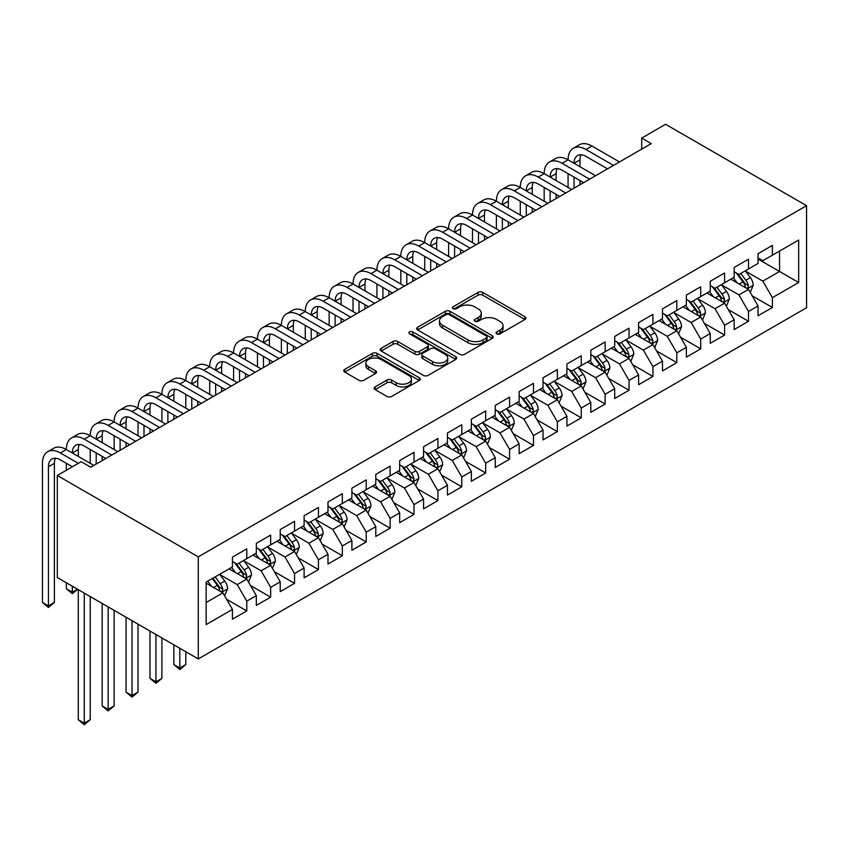 <?xml version="1.0" encoding="UTF-8"?>
<svg xmlns="http://www.w3.org/2000/svg" width="849" height="849" viewBox="0 0 849 849"><rect width="100%" height="100%" fill="white"/><g stroke="black" fill="none" stroke-linecap="round" stroke-linejoin="round"><path stroke-width="1.27" d="M496.739 333.859A2.324 1.337 0 0 0 500.029 333.859L524.947 319.468A3.322 1.91 0 0 0 525.913 318.12A3.322 1.91 0 0 0 524.947 316.762L482.731 292.396A3.322 1.91 0 0 0 478.04 292.396L453.122 306.776A2.324 1.337 0 0 0 452.443 307.731A2.324 1.337 0 0 0 453.122 308.675A2.324 1.337 0 0 0 456.412 308.675L459.627 306.818A10.613 6.123 0 0 1 474.644 306.818L478.157 308.845A10.613 6.123 0 0 1 481.266 313.175A10.613 6.123 0 0 1 478.157 317.505L474.931 319.373A2.324 1.337 0 0 0 474.251 320.317A2.324 1.337 0 0 0 474.931 321.262A2.324 1.337 0 0 0 478.22 321.262L481.447 319.404A10.613 6.123 0 0 1 496.453 319.404L499.965 321.431A10.613 6.123 0 0 1 503.075 325.772A10.613 6.123 0 0 1 499.965 330.102L496.739 331.959A2.324 1.337 0 0 0 496.06 332.914A2.324 1.337 0 0 0 496.739 333.859L496.739 331.959M375.088 386.9A3.322 1.91 0 0 0 374.122 388.258A3.322 1.91 0 0 0 375.088 389.606L386.932 396.441A3.322 1.91 0 0 0 391.622 396.441L419.3 380.469A3.322 1.91 0 0 0 420.266 379.11A3.322 1.91 0 0 0 419.3 377.763L377.083 353.386A3.322 1.91 0 0 0 372.393 353.386L344.726 369.368A3.322 1.91 0 0 0 343.749 370.716A3.322 1.91 0 0 0 344.726 372.074L359.031 380.331A3.322 1.91 0 0 0 363.712 380.331L375.555 373.496A3.322 1.91 0 0 0 376.531 372.138A3.322 1.91 0 0 0 375.555 370.79L368.466 366.694A8.872 5.126 0 0 1 365.866 363.075A8.872 5.126 0 0 1 371.342 358.342A8.872 5.126 0 0 1 381.01 359.445L408.804 375.491A8.872 5.126 0 0 1 411.404 379.11A8.872 5.126 0 0 1 405.928 383.844A8.872 5.126 0 0 1 396.26 382.74L391.622 380.065A3.322 1.91 0 0 0 386.932 380.065L375.088 386.9L375.088 389.606M57.308 475.482L198.273 556.859L198.273 658.941L57.308 577.553L57.308 475.482L81.207 461.686L90.758 467.205L651.257 143.608L641.695 138.09L641.695 149.116M641.695 138.09L665.595 124.294L806.55 205.67L198.273 556.859M459.871 354.341A3.322 1.91 0 0 0 464.552 354.341L492.229 338.358A3.322 1.91 0 0 0 493.205 337.011A3.322 1.91 0 0 0 492.229 335.652L450.012 311.286A3.322 1.91 0 0 0 445.322 311.286L417.655 327.258A3.322 1.91 0 0 0 416.679 328.616A3.322 1.91 0 0 0 417.655 329.964L459.871 354.341M410.492 334.357A2.324 1.337 0 0 1 412.847 334.686L412.847 331.927L455.764 356.707A3.322 1.91 0 0 1 456.73 358.055A3.322 1.91 0 0 1 455.764 359.414L428.087 375.385A3.322 1.91 0 0 1 423.396 375.385L381.19 351.019L381.19 348.313A3.322 1.91 0 0 0 380.214 349.661A3.322 1.91 0 0 0 381.19 351.019M381.19 348.313L393.034 341.478A3.322 1.91 0 0 1 397.725 341.478L414.843 351.359A3.322 1.91 0 0 0 419.533 351.359L427.387 346.827A3.322 1.91 0 0 0 428.363 345.469A3.322 1.91 0 0 0 427.387 344.11L409.568 333.827A2.324 1.337 0 0 1 408.889 332.872A2.324 1.337 0 0 1 410.322 331.641A2.324 1.337 0 0 1 412.847 331.927M198.273 658.941L806.55 307.752L806.55 205.67M758.051 259.062L779.552 271.468L779.552 251.06L798.665 240.023L772.388 255.199L772.388 245.403L758.051 253.681L758.051 263.466L748.489 268.984L748.489 259.2L734.162 267.467L734.162 277.262L724.6 282.781L724.6 272.985L710.263 281.263L710.263 291.058L700.712 296.577L700.712 286.782L686.374 295.059L686.374 304.855L676.823 310.373L676.823 300.578L662.485 308.856L662.485 318.651L652.923 324.159L652.923 314.374L638.597 322.641L638.597 332.437L629.035 337.955L629.035 328.16L614.697 336.437L614.697 346.233L605.146 351.751L605.146 341.956L590.808 350.234L590.808 360.029L581.257 365.548L581.257 355.752L566.92 364.03L566.92 373.825L557.358 379.333L557.358 369.548L543.031 377.816L543.031 387.611L533.469 393.129L533.469 383.334L519.132 391.612L519.132 401.407L509.58 406.926L509.58 397.13L495.243 405.408L495.243 415.203L485.681 420.722L485.681 410.927L471.354 419.204L471.354 429L461.792 434.508L461.792 424.723L447.455 432.99L447.455 442.785L437.904 448.304L437.904 438.509L423.566 446.786L423.566 456.582L414.015 462.1L414.015 452.305L399.677 460.583L399.677 470.378L390.116 475.896L390.116 466.101L375.789 474.379L375.789 484.174L366.227 489.693L366.227 479.897L351.889 488.175L351.889 497.96L342.338 503.478L342.338 493.683L328.001 501.961L328.001 511.756L318.449 517.274L318.449 507.479L304.112 515.757L304.112 525.552L294.55 531.071L294.55 521.275L280.223 529.553L280.223 539.348L270.661 544.867L270.661 535.072L256.324 543.349L256.324 553.134L246.772 558.653L246.772 548.857L232.435 557.135L232.435 566.93L206.158 582.106L206.158 624.588L232.435 609.412L222.884 592.867L206.158 583.21M798.665 240.023L798.665 282.505L772.388 297.681L762.827 281.125L745.507 271.128M752.193 295.823L772.388 307.476L772.388 297.681M772.388 307.476L758.051 315.754L758.051 305.958L748.489 311.477L738.938 294.921L721.618 284.924M728.304 309.609L748.489 321.272L748.489 311.477M748.489 321.272L734.162 329.539L734.162 319.755L724.6 325.263L715.049 308.718L697.719 298.71M704.415 323.405L724.6 335.058L724.6 325.263M724.6 335.058L710.263 343.336L710.263 333.54L700.712 339.059L691.15 322.503L673.83 312.506M680.527 337.202L700.712 348.854L700.712 339.059M700.712 348.854L686.374 357.132L686.374 347.337L676.823 352.855L667.261 336.3L649.941 326.303M656.627 350.998L676.823 362.65L676.823 352.855M676.823 362.65L662.485 370.928L662.485 361.133L652.923 366.651L643.372 350.096L626.053 340.099M632.738 364.783L652.923 376.447L652.923 366.651M652.923 376.447L638.597 384.714L638.597 374.929L629.035 380.437L619.483 363.892L602.153 353.884M608.85 378.58L629.035 390.232L629.035 380.437M629.035 390.232L614.697 398.51L614.697 388.715L605.146 394.233L595.584 377.688L578.265 367.681M584.961 392.376L605.146 404.028L605.146 394.233M605.146 404.028L590.808 412.306L590.808 402.511L581.257 408.029L571.695 391.474L554.376 381.477M561.062 406.172L581.257 417.825L581.257 408.029M581.257 417.825L566.92 426.102L566.92 416.307L557.358 421.826L547.807 405.27L530.487 395.273M537.173 419.958L557.358 431.621L557.358 421.826M557.358 431.621L543.031 439.888L543.031 430.103L533.469 435.622L523.918 419.066L506.588 409.059M513.284 433.754L533.469 445.407L533.469 435.622M533.469 445.407L519.132 453.684L519.132 443.889L509.58 449.408L500.019 432.863L482.699 422.855M489.385 447.55L509.58 459.203L509.58 449.408M509.58 459.203L495.243 467.481L495.243 457.685L485.681 463.204L476.13 446.648L458.81 436.651M465.496 461.347L485.681 472.999L485.681 463.204M485.681 472.999L471.354 481.277L471.354 471.482L461.792 477L452.241 460.445L434.921 450.448M441.607 475.132L461.792 486.795L461.792 477M461.792 486.795L447.455 495.063L447.455 485.278L437.904 490.796L428.342 474.241L411.022 464.233M417.719 488.928L437.904 500.581L437.904 490.796M437.904 500.581L423.566 508.859L423.566 499.063L414.015 504.582L404.453 488.037L387.133 478.029M393.819 502.725L414.015 514.377L414.015 504.582M414.015 514.377L399.677 522.655L399.677 512.86L390.116 518.378L380.564 501.823L363.245 491.826M369.931 516.521L390.116 528.174L390.116 518.378M390.116 528.174L375.789 536.451L375.789 526.656L366.227 532.174L356.676 515.619L339.345 505.622M346.042 530.307L366.227 541.97L366.227 532.174M366.227 541.97L351.889 550.248L351.889 540.452L342.338 545.971L332.776 529.415L315.457 519.418M322.153 544.103L342.338 555.755L342.338 545.971M342.338 555.755L328.001 564.033L328.001 554.238L318.449 559.756L308.887 543.211L291.568 533.204M298.254 557.899L318.449 569.552L318.449 559.756M318.449 569.552L304.112 577.829L304.112 568.034L294.55 573.553L284.999 556.997L267.679 547M274.365 571.695L294.55 583.348L294.55 573.553M294.55 583.348L280.223 591.626L280.223 581.83L270.661 587.349L261.11 570.793L243.78 560.796M250.476 585.481L270.661 597.144L270.661 587.349M270.661 597.144L256.324 605.422L256.324 595.627L246.772 601.145L237.211 584.59L219.891 574.593M226.587 599.277L246.772 610.93L246.772 601.145M246.772 610.93L232.435 619.208L232.435 609.412M232.435 561.412L237.211 564.171L246.772 558.653M206.158 602.525L222.884 592.867M256.324 547.616L261.11 550.375L270.661 544.867M237.211 584.59L246.772 579.071L229.092 568.862M256.324 595.627L246.772 579.071M280.223 533.83L284.999 536.589L294.55 531.071M261.11 570.793L270.661 565.275L252.981 555.066M280.223 581.83L270.661 565.275M304.112 520.034L308.887 522.793L318.449 517.274M284.999 556.997L294.55 551.479L276.87 541.28M304.112 568.034L294.55 551.479M328.001 506.237L332.776 508.997L342.338 503.478M308.887 543.211L318.449 537.693L300.769 527.484M328.001 554.238L318.449 537.693M351.889 492.441L356.676 495.2L366.227 489.693M332.776 529.415L342.338 523.897L324.658 513.687M351.889 540.452L342.338 523.897M375.789 478.656L380.564 481.415L390.116 475.896M356.676 515.619L366.227 510.1L348.546 499.891M375.789 526.656L366.227 510.1M399.677 464.859L404.453 467.619L414.015 462.1M380.564 501.823L390.116 496.304L372.435 486.106M399.677 512.86L390.116 496.304M423.566 451.063L428.342 453.822L437.904 448.304M404.453 488.037L414.015 482.519L396.334 472.309M423.566 499.063L414.015 482.519M447.455 437.267L452.241 440.026L461.792 434.508M428.342 474.241L437.904 468.722L420.223 458.513M447.455 485.278L437.904 468.722M471.354 423.481L476.13 426.24L485.681 420.722M452.241 460.445L461.792 454.926L444.112 444.717M471.354 471.482L461.792 454.926M495.243 409.685L500.019 412.444L509.58 406.926M476.13 446.648L485.681 441.13L468.011 430.931M495.243 457.685L485.681 441.13M519.132 395.889L523.918 398.648L533.469 393.129M500.019 432.863L509.58 427.344L491.9 417.135M519.132 443.889L509.58 427.344M543.031 382.092L547.807 384.852L557.358 379.333M523.918 419.066L533.469 413.548L515.789 403.339M543.031 430.103L533.469 413.548M566.92 368.307L571.695 371.066L581.257 365.548M547.807 405.27L557.358 399.752L539.677 389.542M566.92 416.307L557.358 399.752M590.808 354.511L595.584 357.27L605.146 351.751M571.695 391.474L581.257 385.955L563.577 375.757M590.808 402.511L581.257 385.955M614.697 340.714L619.483 343.474L629.035 337.955M595.584 377.688L605.146 372.17L587.466 361.961M614.697 388.715L605.146 372.17M638.597 326.918L643.372 329.677L652.923 324.159M619.483 363.892L629.035 358.374L611.354 348.164M638.597 374.929L629.035 358.374M662.485 313.132L667.261 315.892L676.823 310.373M643.372 350.096L652.923 344.577L635.243 334.368M662.485 361.133L652.923 344.577M686.374 299.336L691.15 302.095L700.712 296.577M667.261 336.3L676.823 330.781L659.142 320.582M686.374 347.337L676.823 330.781M710.263 285.54L715.049 288.299L724.6 282.781M691.15 322.503L700.712 316.995L683.031 306.786M710.263 333.54L700.712 316.995M734.162 271.744L738.938 274.503L748.489 268.984M715.049 308.718L724.6 303.199L706.92 292.99M734.162 319.755L724.6 303.199M758.051 257.958L762.827 260.717L772.388 255.199M738.938 294.921L748.489 289.403L730.809 279.194M758.051 305.958L748.489 289.403M762.827 281.125L779.552 271.468L798.665 282.505M497.673 334.188L499.965 332.861A10.613 6.123 0 0 0 503.075 328.531L503.075 325.772M481.266 313.175L481.266 315.934A10.613 6.123 0 0 1 478.157 320.264L475.864 321.591M524.894 319.5L482.731 295.155A3.322 1.91 0 0 0 478.04 295.155L454.056 309.004M492.229 335.652L492.229 338.358L450.012 314.045A3.322 1.91 0 0 0 445.322 314.045L417.697 329.996M486.371 337.955A2.324 1.337 0 0 0 487.05 337.011A2.324 1.337 0 0 0 486.371 336.055L449.312 314.671A2.324 1.337 0 0 0 446.033 314.671L442.626 316.635A10.613 6.123 0 0 0 439.517 320.964A10.613 6.123 0 0 0 442.626 325.294L467.958 339.918A10.613 6.123 0 0 0 482.964 339.918L486.371 337.955L486.371 340.714A2.324 1.337 0 0 0 487.05 339.77L487.05 337.011M439.517 320.964L439.517 323.724A10.613 6.123 0 0 0 442.626 328.054L442.626 325.294M486.371 340.714L482.964 342.678A10.613 6.123 0 0 1 467.958 342.678L442.626 328.054M381.233 351.04L393.034 344.238L393.034 341.478M428.363 345.469L428.363 348.228A3.322 1.91 0 0 1 427.387 349.586L419.533 354.118A3.322 1.91 0 0 1 414.843 354.118L397.725 344.238A3.322 1.91 0 0 0 393.034 344.238M412.847 334.686L455.722 359.435M432.608 361.61A8.872 5.126 0 0 0 442.276 362.725A8.872 5.126 0 0 0 447.752 357.991A8.872 5.126 0 0 0 445.152 354.373L435.357 348.716A3.322 1.91 0 0 0 430.666 348.716L422.813 353.258A3.322 1.91 0 0 0 421.847 354.606A3.322 1.91 0 0 0 422.813 355.964L432.608 361.61L432.608 364.37A8.872 5.126 0 0 0 442.276 365.484A8.872 5.126 0 0 0 447.752 360.751L447.752 357.991M421.847 354.606L421.847 357.365A3.322 1.91 0 0 0 422.813 358.724L422.813 355.964M432.608 364.37L422.813 358.724M411.404 379.11L411.404 381.87A8.872 5.126 0 0 1 405.928 386.603A8.872 5.126 0 0 1 396.26 385.499L391.622 382.825A3.322 1.91 0 0 0 386.932 382.825L375.131 389.627M365.866 363.075L365.866 365.823A8.872 5.126 0 0 0 368.466 369.453L368.466 366.694M375.513 373.518L368.466 369.453M419.247 380.49L377.083 356.145A3.322 1.91 0 0 0 372.393 356.145L344.768 372.095L344.726 369.368M750.261 292.47L753.222 285.232A8.957 5.168 -120 0 0 750.367 277.612L745.295 270.842M737.197 282.887L733.345 277.74M731.541 279.618L731.106 279.034M746.802 288.427L748.192 287.185L748.394 285.614A8.957 5.168 -120 0 0 745.825 280.234L740.753 273.463M737.855 273.877L744.127 282.25A4.563 2.632 60 0 1 744.955 283.63L748.394 285.614M736.274 272.975L742.96 281.889A8.957 5.168 60 0 1 745.518 287.27L745.709 287.79M72.367 466.791L60.364 459.861A16.895 9.753 -120 0 0 51.927 459.033A16.895 9.753 -120 0 0 48.425 466.759L48.425 605.942L42.45 602.493L42.45 463.31A25.343 14.635 60 0 1 47.703 451.71L53.667 448.261A25.343 14.635 60 0 1 66.339 449.524A25.343 14.635 60 0 1 71.592 437.925L77.567 434.476A25.343 14.635 60 0 1 90.238 435.728A25.343 14.635 60 0 1 95.481 424.129L101.456 420.679A25.343 14.635 60 0 1 114.127 421.932A25.343 14.635 60 0 1 119.369 410.332L125.344 406.883A25.343 14.635 60 0 1 138.016 408.136A25.343 14.635 60 0 1 143.269 396.536L149.233 393.087A25.343 14.635 60 0 1 161.904 394.35A25.343 14.635 60 0 1 167.157 382.74L173.132 379.301A25.343 14.635 60 0 1 185.804 380.554A25.343 14.635 60 0 1 191.046 368.954L197.021 365.505A25.343 14.635 60 0 1 209.692 366.757A25.343 14.635 60 0 1 214.935 355.158L220.91 351.709A25.343 14.635 60 0 1 233.581 352.961A25.343 14.635 60 0 1 238.834 341.362L244.799 337.913A25.343 14.635 60 0 1 257.47 339.176A25.343 14.635 60 0 1 262.723 327.565L268.698 324.127A25.343 14.635 60 0 1 281.369 325.379A25.343 14.635 60 0 1 286.612 313.78L292.587 310.331A25.343 14.635 60 0 1 305.258 311.583A25.343 14.635 60 0 1 310.501 299.984L316.475 296.534A25.343 14.635 60 0 1 329.147 297.787A25.343 14.635 60 0 1 334.4 286.187L340.375 282.738A25.343 14.635 60 0 1 353.035 284.001A25.343 14.635 60 0 1 358.289 272.391L364.263 268.942A25.343 14.635 60 0 1 376.935 270.205A25.343 14.635 60 0 1 382.177 258.605L388.152 255.156A25.343 14.635 60 0 1 400.824 256.409A25.343 14.635 60 0 1 406.077 244.809L412.041 241.36A25.343 14.635 60 0 1 424.712 242.612A25.343 14.635 60 0 1 429.965 231.013L435.94 227.564A25.343 14.635 60 0 1 448.612 228.816A25.343 14.635 60 0 1 453.854 217.217L459.829 213.768A25.343 14.635 60 0 1 472.5 215.03A25.343 14.635 60 0 1 477.743 203.431L483.718 199.982A25.343 14.635 60 0 1 496.389 201.234A25.343 14.635 60 0 1 501.642 189.635L507.606 186.186A25.343 14.635 60 0 1 520.278 187.438A25.343 14.635 60 0 1 525.531 175.839L531.506 172.389A25.343 14.635 60 0 1 544.177 173.642A25.343 14.635 60 0 1 549.42 162.042L555.395 158.593A25.343 14.635 60 0 1 568.066 159.856A25.343 14.635 60 0 1 573.308 148.257L579.283 144.808A25.343 14.635 60 0 1 591.955 146.06L619.483 161.947M573.308 148.257A25.343 14.635 60 0 1 585.98 149.509L613.509 165.396M607.534 168.845L585.98 156.407A16.895 9.753 -120 0 0 577.532 155.569A16.895 9.753 -120 0 0 574.041 163.305L580.005 159.856L580.005 166.754M581.066 154.794A16.895 9.753 -120 0 0 580.005 159.856M574.041 177.091L574.041 188.181M580.005 180.54L580.005 184.732M568.066 187.438L568.066 173.642M726.373 306.256L729.333 299.028A8.957 5.168 -120 0 0 726.479 291.409L721.395 284.627M713.309 296.683L709.456 291.525M707.652 293.414L707.206 292.82M722.913 302.223L724.303 300.971L724.494 299.41A8.957 5.168 -120 0 0 721.937 294.03L716.864 287.249M713.967 287.673L720.228 296.046A4.563 2.632 60 0 1 721.056 297.426L724.494 299.41M712.385 286.76L719.071 295.685A8.957 5.168 60 0 1 721.629 301.066L721.809 301.586M702.473 320.052L705.445 312.825A8.957 5.168 -120 0 0 702.579 305.205L697.507 298.423M689.42 310.469L685.557 305.322M683.753 307.2L683.318 306.616M699.024 316.019L700.414 314.767L700.605 313.207A8.957 5.168 -120 0 0 698.048 307.826L692.964 301.045M690.067 301.469L696.339 309.832A4.563 2.632 60 0 1 697.167 311.222L700.605 313.207M688.497 300.557L695.172 309.482A8.957 5.168 60 0 1 697.74 314.862L697.92 315.382M549.42 162.042A25.343 14.635 60 0 1 562.091 163.305L568.066 159.856L595.584 175.743M562.091 163.305L589.609 179.192M583.645 182.641L562.091 170.203A16.895 9.753 -120 0 0 553.644 169.365A16.895 9.753 -120 0 0 550.141 177.091L556.116 173.642L556.116 180.54M557.177 168.58A16.895 9.753 -120 0 0 556.116 173.642M550.141 190.887L550.141 201.977M556.116 194.336L556.116 198.528M544.177 201.234L544.177 187.438M525.531 175.839A25.343 14.635 60 0 1 538.202 177.091L544.177 173.642L571.695 189.539M538.202 177.091L565.721 192.988M559.746 196.437L538.202 183.989A16.895 9.753 -120 0 0 529.755 183.151A16.895 9.753 -120 0 0 526.253 190.887L532.227 187.438L532.227 194.336M533.289 182.376A16.895 9.753 -120 0 0 532.227 187.438M526.253 204.683L526.253 215.773M532.227 208.132L532.227 212.324M520.278 215.03L520.278 201.234M678.584 333.848L681.545 326.621A8.957 5.168 -120 0 0 678.691 318.991L673.618 312.22M665.531 324.265L661.668 319.118M659.864 320.996L659.429 320.413M675.135 329.815L676.515 328.563L676.717 327.003A8.957 5.168 -120 0 0 674.148 321.612L669.076 314.841M666.178 315.266L672.45 323.628A4.563 2.632 60 0 1 673.278 325.018L676.717 327.003M664.608 314.353L671.283 323.267A8.957 5.168 60 0 1 673.851 328.659L674.032 329.179M654.696 347.644L657.657 340.417A8.957 5.168 -120 0 0 654.802 332.787L649.729 326.016M641.632 338.061L637.779 332.914M635.975 334.793L635.54 334.209M651.236 343.601L652.626 342.359L652.828 340.799A8.957 5.168 -120 0 0 650.26 335.408L645.187 328.637M642.29 329.051L648.551 337.424A4.563 2.632 60 0 1 649.389 338.804L652.828 340.799M640.708 328.149L647.394 337.064A8.957 5.168 60 0 1 649.952 342.444L650.132 342.964M501.642 189.635A25.343 14.635 60 0 1 514.314 190.887L520.278 187.438L547.807 203.335M514.314 190.887L541.832 206.774M535.857 210.223L514.314 197.785A16.895 9.753 -120 0 0 505.866 196.947A16.895 9.753 -120 0 0 502.364 204.683L508.339 201.234L508.339 208.132M509.389 196.172A16.895 9.753 -120 0 0 508.339 201.234M502.364 218.48L502.364 229.57M508.339 221.929L508.339 226.121M496.389 228.816L496.389 215.03M477.743 203.431A25.343 14.635 60 0 1 490.414 204.683L496.389 201.234L523.907 217.121M490.414 204.683L517.943 220.57M511.968 224.019L490.414 211.581A16.895 9.753 -120 0 0 481.967 210.743A16.895 9.753 -120 0 0 478.475 218.48L484.439 215.03L484.439 221.929M485.501 209.968A16.895 9.753 -120 0 0 484.439 215.03M478.475 232.265L478.475 243.355M484.439 235.714L484.439 239.906M472.5 242.612L472.5 228.816M630.807 361.43L633.768 354.203A8.957 5.168 -120 0 0 630.913 346.583L625.83 339.802M617.743 351.857L613.891 346.7M612.087 348.589L611.641 347.994M627.347 357.397L628.738 356.145L628.929 354.585A8.957 5.168 -120 0 0 626.371 349.204L621.298 342.423M618.401 342.847L624.662 351.221A4.563 2.632 60 0 1 625.49 352.6L628.929 354.585M616.82 341.945L623.506 350.86A8.957 5.168 60 0 1 626.063 356.24L626.244 356.76M453.854 217.217A25.343 14.635 60 0 1 466.526 218.48L472.5 215.03L500.019 230.917M466.526 218.48L494.044 234.366M488.079 237.816L466.526 225.378A16.895 9.753 -120 0 0 458.078 224.539A16.895 9.753 -120 0 0 454.576 232.265L460.551 228.827L460.551 235.714M461.612 223.754A16.895 9.753 -120 0 0 460.551 228.827M454.576 246.061L454.576 257.151M460.551 249.51L460.551 253.702M448.612 256.409L448.612 242.612M606.908 375.226L609.869 367.999A8.957 5.168 -120 0 0 607.014 360.379L601.941 353.598M593.854 365.643L589.991 360.496M588.187 362.374L587.752 361.791M603.459 371.193L604.849 369.941L605.04 368.381A8.957 5.168 -120 0 0 602.482 363.001L597.399 356.219M594.502 356.644L600.774 365.006A4.563 2.632 60 0 1 601.601 366.397L605.04 368.381M592.931 355.731L599.606 364.656A8.957 5.168 60 0 1 602.174 370.037L602.355 370.557M429.965 231.013A25.343 14.635 60 0 1 442.637 232.265L448.612 228.816L476.13 244.714M442.637 232.265L470.155 248.163M464.18 251.612L442.637 239.163A16.895 9.753 -120 0 0 434.189 238.325A16.895 9.753 -120 0 0 430.687 246.061L436.662 242.612L436.662 249.51M437.723 237.55A16.895 9.753 -120 0 0 436.662 242.612M430.687 259.858L430.687 270.948M436.662 263.307L436.662 267.499M424.712 270.205L424.712 256.409M583.019 389.022L585.98 381.795A8.957 5.168 -120 0 0 583.125 374.165L578.052 367.394M569.966 379.439L566.103 374.292M564.298 376.171L563.863 375.587M579.57 384.99L580.949 383.737L581.151 382.177A8.957 5.168 -120 0 0 578.583 376.786L573.51 370.015M570.613 370.44L576.885 378.803A4.563 2.632 60 0 1 577.713 380.193L581.151 382.177M569.042 369.527L575.718 378.442A8.957 5.168 60 0 1 578.286 383.833L578.466 384.353M559.13 402.819L562.091 395.592A8.957 5.168 -120 0 0 559.236 387.961L554.153 381.19M546.066 393.236L542.214 388.089M540.41 389.967L539.964 389.383M555.671 398.775L557.061 397.534L557.252 395.974A8.957 5.168 -120 0 0 554.694 390.582L549.621 383.812M546.724 384.226L552.986 392.599A4.563 2.632 60 0 1 553.824 393.989L557.252 395.974M545.143 383.324L551.829 392.238A8.957 5.168 60 0 1 554.386 397.629L554.567 398.139M535.241 416.604L538.202 409.377A8.957 5.168 -120 0 0 535.337 401.757L530.264 394.976M522.177 407.032L518.325 401.874M516.521 403.763L516.075 403.169M531.782 412.572L533.172 411.319L533.363 409.759A8.957 5.168 -120 0 0 530.805 404.379L525.722 397.597M522.825 398.022L529.097 406.395A4.563 2.632 60 0 1 529.925 407.775L533.363 409.759M521.254 397.12L527.94 406.034A8.957 5.168 60 0 1 530.498 411.415L530.678 411.935M511.342 430.401L514.303 423.173A8.957 5.168 -120 0 0 511.448 415.554L506.375 408.772M498.289 420.817L494.426 415.67M492.622 417.549L492.187 416.965M507.893 426.368L509.273 425.116L509.474 423.555A8.957 5.168 -120 0 0 506.906 418.175L501.833 411.394M498.936 411.818L505.208 420.181A4.563 2.632 60 0 1 506.036 421.571L509.474 423.555M497.365 410.905L504.041 419.831A8.957 5.168 60 0 1 506.609 425.211L506.789 425.731M487.453 444.197L490.414 436.97A8.957 5.168 -120 0 0 487.559 429.339L482.487 422.569M474.4 434.614L470.537 429.467M468.733 431.345L468.298 430.761M483.994 440.164L485.384 438.912L485.586 437.352A8.957 5.168 -120 0 0 483.017 431.961L477.945 425.19M475.047 425.614L481.319 433.977A4.563 2.632 60 0 1 482.147 435.367L485.586 437.352M473.477 424.702L480.152 433.616A8.957 5.168 60 0 1 482.72 439.007L482.901 439.527M463.565 457.993L466.526 450.766A8.957 5.168 -120 0 0 463.671 443.136L458.587 436.365M450.501 448.41L446.648 443.263M444.844 445.141L444.398 444.558M460.105 453.95L461.495 452.708L461.686 451.148A8.957 5.168 -120 0 0 459.129 445.757L454.056 438.986M451.159 439.4L457.42 447.773A4.563 2.632 60 0 1 458.248 449.163L461.686 451.148M449.577 438.498L456.263 447.412A8.957 5.168 60 0 1 458.821 452.804L459.001 453.313M439.676 471.779L442.637 464.552A8.957 5.168 -120 0 0 439.771 456.932L434.699 450.15M426.612 462.206L422.749 457.049M420.955 458.938L420.51 458.343M436.216 467.746L437.606 466.504L437.797 464.934A8.957 5.168 -120 0 0 435.24 459.553L430.156 452.772M427.259 453.196L433.531 461.569A4.563 2.632 60 0 1 434.359 462.949L437.797 464.934M425.689 452.294L432.364 461.209A8.957 5.168 60 0 1 434.932 466.589L435.113 467.109M415.777 485.575L418.737 478.348A8.957 5.168 -120 0 0 415.883 470.728L410.81 463.947M402.723 475.992L398.86 470.845M397.056 472.723L396.621 472.14M412.327 481.542L413.707 480.29L413.909 478.73A8.957 5.168 -120 0 0 411.341 473.349L406.268 466.568M403.371 466.992L409.642 475.355A4.563 2.632 60 0 1 410.47 476.745L413.909 478.73M401.8 466.08L408.475 475.005A8.957 5.168 60 0 1 411.043 480.385L411.224 480.905M391.888 499.371L394.849 492.144A8.957 5.168 -120 0 0 391.994 484.514L386.921 477.743M378.834 489.788L374.971 484.641M373.167 486.519L372.732 485.936M388.428 495.338L389.818 494.086L390.02 492.526A8.957 5.168 -120 0 0 387.452 487.135L382.379 480.364M379.482 480.789L385.754 489.151A4.563 2.632 60 0 1 386.582 490.542L390.02 492.526M377.901 479.876L384.586 488.791A8.957 5.168 60 0 1 387.144 494.182L387.335 494.702M406.077 244.809A25.343 14.635 60 0 1 418.737 246.061L424.712 242.612L452.241 258.51M418.737 246.061L446.266 261.948M440.291 265.397L418.737 252.96A16.895 9.753 -120 0 0 410.3 252.121A16.895 9.753 -120 0 0 406.798 259.858L412.773 256.409L412.773 263.307M413.824 251.346A16.895 9.753 -120 0 0 412.773 256.409M406.798 273.654L406.798 284.744M412.773 277.103L412.773 281.295M400.824 284.001L400.824 270.205M382.177 258.605A25.343 14.635 60 0 1 394.849 259.858L400.824 256.409L428.342 272.296M394.849 259.858L422.377 275.745M416.403 279.194L394.849 266.756A16.895 9.753 -120 0 0 386.401 265.917A16.895 9.753 -120 0 0 382.91 273.654L388.874 270.205L388.874 277.103M389.935 265.143A16.895 9.753 -120 0 0 388.874 270.205M382.91 287.44L382.91 298.53M388.874 290.889L388.874 295.081M376.935 297.787L376.935 284.001M358.289 272.391A25.343 14.635 60 0 1 370.96 273.654L376.935 270.205L404.453 286.092M370.96 273.654L398.478 289.541M392.514 292.99L370.96 280.552A16.895 9.753 -120 0 0 362.512 279.714A16.895 9.753 -120 0 0 359.01 287.44L364.985 284.001L364.985 290.889M366.046 278.928A16.895 9.753 -120 0 0 364.985 284.001M359.01 301.236L359.01 312.326M364.985 304.685L364.985 308.877M353.035 311.583L353.035 297.787M334.4 286.187A25.343 14.635 60 0 1 347.071 287.44L353.035 284.001L380.564 299.888M347.071 287.44L374.589 303.337M368.615 306.786L347.071 294.338A16.895 9.753 -120 0 0 338.624 293.51A16.895 9.753 -120 0 0 335.122 301.236L341.096 297.787L341.096 304.685M342.158 292.725A16.895 9.753 -120 0 0 341.096 297.787M335.122 315.032L335.122 326.122M341.096 318.481L341.096 322.673M329.147 325.379L329.147 311.583M310.501 299.984A25.343 14.635 60 0 1 323.172 301.236L329.147 297.787L356.676 313.684M323.172 301.236L350.701 317.133M344.726 320.572L323.172 308.134A16.895 9.753 -120 0 0 314.724 307.296A16.895 9.753 -120 0 0 311.233 315.032L317.208 311.583L317.208 318.481M318.258 306.521A16.895 9.753 -120 0 0 317.208 311.583M311.233 328.828L311.233 339.918M317.208 332.277L317.208 336.469M305.258 339.176L305.258 325.379M286.612 313.78A25.343 14.635 60 0 1 299.283 315.032L305.258 311.583L332.776 327.47M299.283 315.032L326.812 330.919M320.837 334.368L299.283 321.93A16.895 9.753 -120 0 0 290.836 321.092A16.895 9.753 -120 0 0 287.333 328.828L293.308 325.379L293.308 332.277M294.37 320.317A16.895 9.753 -120 0 0 293.308 325.379M287.333 342.614L287.333 353.704M293.308 346.063L293.308 350.266M281.369 352.961L281.369 339.176M262.723 327.565A25.343 14.635 60 0 1 275.394 328.828L281.369 325.379L308.887 341.266M275.394 328.828L302.913 344.715M296.938 348.164L275.394 335.726A16.895 9.753 -120 0 0 266.947 334.888A16.895 9.753 -120 0 0 263.445 342.614L269.42 339.176L269.42 346.063M270.481 334.103A16.895 9.753 -120 0 0 269.42 339.176M263.445 356.41L263.445 367.5M269.42 359.859L269.42 364.051M257.47 366.757L257.47 352.961M238.834 341.362A25.343 14.635 60 0 1 251.506 342.614L257.47 339.176L284.999 355.062M251.506 342.614L279.024 358.511M273.049 361.961L251.506 349.512A16.895 9.753 -120 0 0 243.058 348.684A16.895 9.753 -120 0 0 239.556 356.41L245.531 352.961L245.531 359.859M246.581 347.899A16.895 9.753 -120 0 0 245.531 352.961M239.556 370.206L239.556 381.297M245.531 373.656L245.531 377.847M233.581 380.554L233.581 366.757M214.935 355.158A25.343 14.635 60 0 1 227.606 356.41L233.581 352.961L261.11 368.859M227.606 356.41L255.135 372.308M249.16 375.746L227.606 363.308A16.895 9.753 -120 0 0 219.159 362.47A16.895 9.753 -120 0 0 215.667 370.206L221.631 366.757L221.631 373.656M222.693 361.695A16.895 9.753 -120 0 0 221.631 366.757M215.667 384.003L215.667 395.093M221.631 387.452L221.631 391.644M209.692 394.35L209.692 380.554M367.999 513.167L370.96 505.94A8.957 5.168 -120 0 0 368.105 498.31L363.022 491.539M354.935 503.584L351.083 498.437M349.279 500.316L348.833 499.732M364.539 509.124L365.93 507.882L366.121 506.322A8.957 5.168 -120 0 0 363.563 500.931L358.49 494.16M355.593 494.585L361.854 502.948A4.563 2.632 60 0 1 362.682 504.338L366.121 506.322M354.012 493.672L360.698 502.587A8.957 5.168 60 0 1 363.255 507.978L363.436 508.487M191.046 368.954A25.343 14.635 60 0 1 203.718 370.206L209.692 366.757L237.211 382.644M203.718 370.206L231.236 386.093M225.272 389.542L203.718 377.105A16.895 9.753 -120 0 0 195.27 376.266A16.895 9.753 -120 0 0 191.768 384.003L197.743 380.554L197.743 387.452M198.804 375.491A16.895 9.753 -120 0 0 197.743 380.554M191.768 397.799L191.768 408.878M197.743 401.237L197.743 405.44M185.804 408.136L185.804 394.35M344.1 526.964L347.071 519.726A8.957 5.168 -120 0 0 344.206 512.106L339.133 505.335M331.046 517.381L327.183 512.223M325.379 514.112L324.944 513.518M340.651 522.92L342.041 521.679L342.232 520.108A8.957 5.168 -120 0 0 339.674 514.727L334.591 507.946M331.694 508.371L337.966 516.744A4.563 2.632 60 0 1 338.793 518.123L342.232 520.108M330.123 507.469L336.798 516.383A8.957 5.168 60 0 1 339.367 521.764L339.547 522.284M167.157 382.74A25.343 14.635 60 0 1 179.829 384.003L185.804 380.554L213.322 396.441M179.829 384.003L207.347 399.89M201.372 403.339L179.829 390.901A16.895 9.753 -120 0 0 171.381 390.062A16.895 9.753 -120 0 0 167.879 397.799L173.854 394.35L173.854 401.237M174.915 389.277A16.895 9.753 -120 0 0 173.854 394.35M167.879 411.585L167.879 422.675M173.854 415.034L173.854 419.226M161.904 421.932L161.904 408.136M320.211 540.749L323.172 533.522A8.957 5.168 -120 0 0 320.317 525.902L315.244 519.121M307.158 531.166L303.295 526.019M301.491 527.898L301.055 527.314M316.762 536.717L318.142 535.464L318.343 533.904A8.957 5.168 -120 0 0 315.775 528.524L310.702 521.742M307.805 522.167L314.077 530.54A4.563 2.632 60 0 1 314.905 531.92L318.343 533.904M306.234 521.254L312.91 530.179A8.957 5.168 60 0 1 315.478 535.56L315.658 536.08M179.829 648.286L179.829 668.014L185.804 664.565L185.804 651.735M185.804 664.565L179.829 669.532L173.854 664.565L173.854 644.837M173.854 664.565L179.829 668.014L179.829 669.532M143.269 396.536A25.343 14.635 60 0 1 155.94 397.799L161.904 394.35L189.433 410.237M155.94 397.799L183.458 413.686M177.483 417.135L155.94 404.686A16.895 9.753 -120 0 0 147.493 403.859A16.895 9.753 -120 0 0 143.99 411.585L149.965 408.136L149.965 415.034M151.016 403.073A16.895 9.753 -120 0 0 149.965 408.136M143.99 425.381L143.99 436.471M149.965 428.83L149.965 433.022M138.016 435.728L138.016 421.932M296.322 554.546L299.283 547.318A8.957 5.168 -120 0 0 296.428 539.688L291.356 532.917M283.258 544.962L279.406 539.815M277.602 541.694L277.167 541.11M292.863 550.513L294.253 549.261L294.454 547.701A8.957 5.168 -120 0 0 291.886 542.309L286.813 535.539M283.916 535.963L290.188 544.326A4.563 2.632 60 0 1 291.016 545.716L294.454 547.701M282.335 535.05L289.021 543.965A8.957 5.168 60 0 1 291.578 549.356L291.759 549.876M155.94 634.49L155.94 681.811L161.904 678.362L161.904 637.939M161.904 678.362L155.94 683.328L149.965 678.362L149.965 631.051M149.965 678.362L155.94 681.811L155.94 683.328M119.369 410.332A25.343 14.635 60 0 1 132.041 411.585L138.016 408.136L165.544 424.033M132.041 411.585L159.57 427.482M153.595 430.931L132.041 418.483A16.895 9.753 -120 0 0 123.593 417.644A16.895 9.753 -120 0 0 120.102 425.381L126.066 421.932L126.066 428.83M127.127 416.87A16.895 9.753 -120 0 0 126.066 421.932M120.102 439.177L120.102 450.267M126.066 442.626L126.066 446.818M114.127 449.524L114.127 435.728M272.433 568.342L275.394 561.115A8.957 5.168 -120 0 0 272.54 553.484L267.456 546.714M259.37 558.759L255.517 553.612M253.713 555.49L253.267 554.906M268.974 564.298L270.364 563.057L270.555 561.497A8.957 5.168 -120 0 0 267.997 556.106L262.925 549.335M260.027 549.759L266.289 558.122A4.563 2.632 60 0 1 267.117 559.512L270.555 561.497M258.446 548.847L265.132 557.761A8.957 5.168 60 0 1 267.69 563.152L267.87 563.662M132.041 620.704L132.041 695.607L138.016 692.158L138.016 624.153M138.016 692.158L132.041 697.125L126.066 692.158L126.066 617.255M126.066 692.158L132.041 695.607L132.041 697.125M95.481 424.129A25.343 14.635 60 0 1 108.152 425.381L114.127 421.932L141.645 437.819M108.152 425.381L135.67 441.268M129.706 444.717L108.152 432.279A16.895 9.753 -120 0 0 99.704 431.441A16.895 9.753 -120 0 0 96.202 439.177L102.177 435.728L102.177 442.626M103.238 430.666A16.895 9.753 -120 0 0 102.177 435.728M96.202 452.973L96.202 464.063M102.177 456.412L102.177 460.614M90.238 463.31L90.238 449.524M248.534 582.138L251.495 574.9A8.957 5.168 -120 0 0 248.64 567.281L243.567 560.51M235.481 572.555L231.618 567.397M229.814 569.286L229.379 568.692M245.085 578.095L246.475 576.853L246.666 575.282A8.957 5.168 -120 0 0 244.109 569.902L239.025 563.131M236.128 563.545L242.4 571.918A4.563 2.632 60 0 1 243.228 573.298L246.666 575.282M234.557 562.643L241.233 571.557A8.957 5.168 60 0 1 243.801 576.938L243.981 577.458M108.152 606.908L108.152 709.393L114.127 705.944L114.127 610.357M114.127 705.944L108.152 710.91L102.177 705.944L102.177 603.459M102.177 705.944L108.152 709.393L108.152 710.91M71.592 437.925A25.343 14.635 60 0 1 84.263 439.177L90.238 435.728L117.756 451.615M84.263 439.177L111.781 455.064M105.807 458.513L84.263 446.075A16.895 9.753 -120 0 0 75.816 445.237A16.895 9.753 -120 0 0 72.314 452.973L78.288 449.524L78.288 456.412M79.35 444.452A16.895 9.753 -120 0 0 78.288 449.524M72.314 586.213L72.314 592.146L77.45 589.185M77.673 589.312L72.314 593.663L66.339 588.697L66.339 582.764M66.339 470.261L66.339 463.31M66.339 588.697L72.314 592.146L72.314 593.663M224.645 595.924L227.606 588.697A8.957 5.168 -120 0 0 224.752 581.077L219.679 574.295M211.592 586.341L207.729 581.194M221.196 591.891L222.576 590.639L222.778 589.079A8.957 5.168 -120 0 0 220.209 583.698L215.137 576.917M212.897 578.211L218.511 585.714A4.563 2.632 60 0 1 219.339 587.094L222.778 589.079M212.271 578.572L217.344 585.354A8.957 5.168 60 0 1 219.912 590.734L220.093 591.254M84.263 593.111L84.263 723.189L90.238 719.74L90.238 596.56M90.238 719.74L84.263 724.706L78.288 719.74L78.288 589.662M78.288 719.74L84.263 723.189L84.263 724.706M47.703 451.71A25.343 14.635 60 0 1 60.364 452.973L66.339 449.524L93.868 465.411M60.364 452.973L78.331 463.342M55.45 458.248A16.895 9.753 -120 0 0 54.4 463.31L54.4 602.493L48.425 605.942L48.425 607.459L42.45 602.493M54.4 602.493L48.425 607.459M499.965 332.861L499.965 330.102M474.931 321.262L474.931 319.373M478.157 320.264L478.157 317.505M453.122 308.675L453.122 306.776M478.04 295.155L478.04 292.396M482.731 295.155L482.731 292.396M524.947 319.468L524.947 316.762M417.655 329.964L417.655 327.258M445.322 314.045L445.322 311.286M450.012 314.045L450.012 311.286M467.958 342.678L467.958 339.918M482.964 342.678L482.964 339.918M397.725 344.238L397.725 341.478M414.843 354.118L414.843 351.359M419.533 354.118L419.533 351.359M427.387 349.586L427.387 346.827M455.764 359.414L455.764 356.707M386.932 382.825L386.932 380.065M391.622 382.825L391.622 380.065M396.26 385.499L396.26 382.74M375.555 373.496L375.555 370.79M372.393 356.145L372.393 353.386M377.083 356.145L377.083 353.386M419.3 380.469L419.3 377.763M747.375 288.756L753.169 285.413M745.825 280.234L750.367 277.612M739.214 284.044L742.96 281.889M591.955 146.06L585.98 149.509M723.475 302.552L729.27 299.209M721.937 294.03L726.479 291.409M715.325 297.84L719.071 295.685M699.587 316.348L705.381 312.994M698.048 307.826L702.579 305.205M691.436 311.636L695.172 309.482M675.698 330.134L681.492 326.791M674.148 321.612L678.691 318.991M667.547 325.432L671.283 323.267M651.809 343.93L657.593 340.587M650.26 335.408L654.802 332.787M643.648 339.229L647.394 337.064M627.91 357.726L633.704 354.383M626.371 349.204L630.913 346.583M619.759 353.014L623.506 350.86M604.021 371.522L609.815 368.169M602.482 363.001L607.014 360.379M595.871 366.81L599.606 364.656M580.132 385.308L585.927 381.965M578.583 376.786L583.125 374.165M571.982 380.607L575.718 378.442M556.233 399.104L562.027 395.761M554.694 390.582L559.236 387.961M548.083 394.403L551.829 392.238M532.344 412.901L538.139 409.558M530.805 404.379L535.337 401.757M524.194 408.189L527.94 406.034M508.455 426.697L514.25 423.343M506.906 418.175L511.448 415.554M500.305 421.985L504.041 419.831M484.567 440.482L490.361 437.139M483.017 431.961L487.559 429.339M476.416 435.781L480.152 433.616M460.667 454.279L466.462 450.936M459.129 445.757L463.671 443.136M452.517 449.577L456.263 447.412M436.779 468.075L442.573 464.732M435.24 459.553L439.771 456.932M428.628 463.363L432.364 461.209M412.89 481.871L418.684 478.518M411.341 473.349L415.883 470.728M404.74 477.159L408.475 475.005M389.001 495.657L394.796 492.314M387.452 487.135L391.994 484.514M380.84 490.955L384.586 488.791M365.102 509.453L370.896 506.11M363.563 500.931L368.105 498.31M356.951 504.752L360.698 502.587M341.213 523.249L347.008 519.906M339.674 514.727L344.206 512.106M333.063 518.537L336.798 516.383M317.324 537.046L323.119 533.692M315.775 528.524L320.317 525.902M309.174 532.334L312.91 530.179M293.436 550.831L299.219 547.488M291.886 542.309L296.428 539.688M285.275 546.13L289.021 543.965M269.536 564.627L275.331 561.285M267.997 556.106L272.54 553.484M261.386 559.926L265.132 557.761M245.648 578.424L251.442 575.081M244.109 569.902L248.64 567.281M237.497 573.712L241.233 571.557M221.759 592.22L227.553 588.866M220.209 583.698L224.752 581.077M213.608 587.508L217.344 585.354M54.4 463.31L48.425 466.759"/></g></svg>
